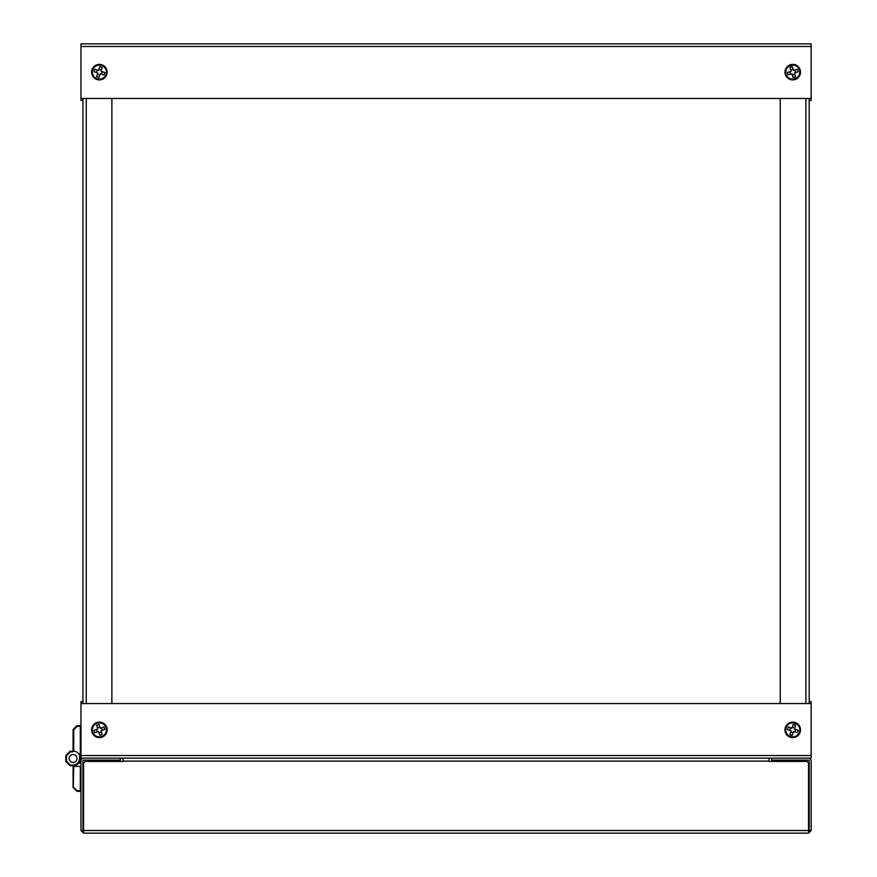 <?xml version="1.0" encoding="UTF-8"?>
<svg xmlns="http://www.w3.org/2000/svg" width="877" height="877" viewBox="0 0 877 877"><rect width="100%" height="100%" fill="white"/><g stroke="black" fill="none" stroke-linecap="round" stroke-linejoin="round"><path stroke-width="1.32" d="M800.131 732.24A7.761 7.761 0 0 1 784.981 729.872A7.761 7.761 0 0 1 793.948 722.199A7.761 7.761 0 0 1 800.131 732.24A7.761 7.761 0 0 0 793.948 722.199A7.761 7.761 0 0 0 785.353 727.493M799.418 732.021A7.016 7.016 0 0 1 790.594 736.548A7.016 7.016 0 0 1 786.066 727.724A7.016 7.016 0 0 1 794.891 723.196A7.016 7.016 0 0 1 799.418 732.021M106.775 727.493A7.761 7.761 0 0 1 100.592 737.535A7.761 7.761 0 0 1 91.625 729.872A7.761 7.761 0 0 1 106.775 727.493A7.761 7.761 0 0 0 91.625 729.872A7.761 7.761 0 0 0 91.997 732.24M106.062 727.724A7.016 7.016 0 0 1 101.535 736.548A7.016 7.016 0 0 1 92.71 732.021A7.016 7.016 0 0 1 97.237 723.196A7.016 7.016 0 0 1 106.062 727.724M794.354 724.862L795.603 725.268L794.398 729.017L798.147 730.223L797.401 732.591L793.597 731.528L792.391 735.277L789.881 734.466L791.087 730.716L787.338 729.511L788.149 727.011L791.898 728.217L793.104 724.468L794.354 724.862L794.891 723.196M785.353 74.512A7.761 7.761 0 0 1 791.547 64.47A7.761 7.761 0 0 1 800.504 72.133A7.761 7.761 0 0 1 785.353 74.512A7.761 7.761 0 0 0 800.504 72.133A7.761 7.761 0 0 0 800.131 69.765M786.066 74.282A7.016 7.016 0 0 1 790.594 65.457A7.016 7.016 0 0 1 799.418 69.996A7.016 7.016 0 0 1 794.891 78.82A7.016 7.016 0 0 1 786.066 74.282M91.997 69.765A7.761 7.761 0 0 1 107.147 72.133A7.761 7.761 0 0 1 98.18 79.807A7.761 7.761 0 0 1 91.997 69.765A7.761 7.761 0 0 0 98.18 79.807A7.761 7.761 0 0 0 106.775 74.512M92.71 69.996A7.016 7.016 0 0 1 101.535 65.457A7.016 7.016 0 0 1 106.062 74.282A7.016 7.016 0 0 1 97.237 78.82A7.016 7.016 0 0 1 92.71 69.996M794.354 77.143L793.104 77.538L791.898 73.789L788.094 74.863L787.338 72.495L791.087 71.289L789.881 67.54L792.391 66.729L793.597 70.478L797.346 69.272L798.147 71.782L794.398 72.988L795.603 76.737L794.354 77.143L794.891 78.82M73.076 762.431A3.946 3.946 0 0 1 69.13 758.484A3.946 3.946 0 0 1 73.076 754.538A3.946 3.946 0 0 1 77.023 758.484A3.946 3.946 0 0 1 73.076 762.431A3.946 3.946 0 0 1 69.13 758.484A3.946 3.946 0 0 1 73.076 754.538A3.946 3.946 0 0 1 77.023 758.484A3.946 3.946 0 0 1 73.076 762.431M79.654 761.499L79.654 763.089A0.658 0.658 0 0 1 80.311 762.431A0.658 0.658 0 0 0 80.224 762.442A0.658 0.658 0 0 1 80.311 762.431L80.311 754.538A0.658 0.658 0 0 1 80.213 754.538A0.658 0.658 0 0 0 80.311 754.538A0.658 0.658 0 0 1 79.654 753.88L79.654 758.484L80.311 758.484A7.235 7.235 0 0 1 73.076 765.72L70.346 765.72A0.658 0.658 0 0 1 69.886 765.533L66.027 761.674A0.658 0.658 0 0 1 65.841 761.214L66.499 761.214L66.027 761.674A0.658 0.658 0 0 1 65.841 761.214L69.886 765.533A0.658 0.658 0 0 0 70.346 765.72L71.004 765.72M110.568 43.85L94.782 43.85M82.942 703.551L82.942 701.578L80.969 701.578L80.969 758.156L123.065 758.156L123.065 761.444L85.179 761.444L83.6 763.023L83.6 833.15L808.528 833.15L808.528 830.519L83.6 830.519M808.528 830.519L808.528 763.023L806.95 761.444L769.063 761.444L769.063 758.156L811.159 758.156L811.159 755.525L80.969 755.525M82.942 701.578L82.942 100.427L80.969 100.427L80.969 98.454L811.159 98.454L811.159 100.427L809.186 100.427L809.186 701.578L811.159 701.578L811.159 755.525M80.969 703.551L811.159 703.551M79.654 755.207L79.654 758.484C79.237 762.453 77.044 764.645 73.076 765.062L70.346 765.062L70.346 765.72L73.076 765.72A7.235 7.235 0 0 0 80.311 758.484L79.654 755.207A6.95 6.95 0 0 0 73.58 751.205L69.886 751.446L66.027 755.294L65.841 761.214L65.841 755.766A0.658 0.658 0 0 1 66.027 755.294L66.499 755.766L65.841 755.766A0.658 0.658 0 0 1 66.027 755.294L69.886 751.446A0.658 0.658 0 0 1 70.346 751.249L70.346 751.907L69.886 751.446A0.658 0.658 0 0 1 70.346 751.249L72.429 751.271A0.658 0.658 0 0 1 72.418 751.249L72.418 751.907L73.734 750.591L73.734 729.817L73.076 729.817L73.076 750.591A0.658 0.658 0 0 1 72.418 751.249L72.418 751.907L73.58 751.205M80.311 725.597A0.658 0.658 0 0 1 80.969 726.255L80.311 725.597L76.825 725.783L73.262 729.346L73.734 729.817L77.297 726.255L80.311 726.255L80.311 754.538L80.969 753.88M809.186 701.578L809.186 703.551M111.883 98.454L111.883 703.551M780.245 703.551L780.245 98.454M100.241 728.217L103.99 727.011L104.758 729.368L101.041 730.716L102.105 734.52L99.737 735.277L98.531 731.528L94.782 732.733L94.014 730.366L97.731 729.017L96.667 725.213L99.035 724.468L100.175 728.009M80.969 98.454L80.969 43.85L811.159 43.85L811.159 98.454M82.942 100.427L82.942 98.454M809.186 98.454L809.186 100.427M790.681 731.977L793.192 732.777L793.597 731.528M790.637 727.811L789.837 730.322M794.847 731.933L795.647 729.423M794.803 727.767L792.293 726.967M102.291 730.322L101.491 727.811M99.835 726.967L97.325 727.767M96.481 729.423L97.281 731.933M98.937 732.777L101.447 731.977M97.731 72.988L94.014 71.64L94.782 69.272L98.531 70.478L99.737 66.729L102.247 67.54L101.041 71.289L104.791 72.495L103.99 74.994L100.241 73.789L99.035 77.538L96.525 76.737L97.731 72.988M101.447 70.039L98.937 69.228L98.531 70.478M795.647 72.583L794.847 70.083M793.192 69.228L790.681 70.039M789.837 71.684L790.637 74.194M792.293 75.049L794.803 74.238M97.281 70.083L96.481 72.583M97.325 74.238L99.835 75.049M101.491 74.194L102.291 71.684M80.213 762.442A0.658 0.658 0 0 1 80.969 763.089M76.825 791.186L77.297 790.725L77.297 791.383A0.658 0.658 0 0 1 76.825 791.186L73.262 787.623A0.658 0.658 0 0 1 73.076 787.162L73.076 766.377A0.658 0.658 0 0 0 72.418 765.72A0.658 0.658 0 0 1 73.076 766.377L73.734 766.377L73.262 787.623M77.297 791.383L80.311 791.383A0.658 0.658 0 0 0 80.969 790.725L80.311 791.383M809.186 830.519L811.159 830.519L811.159 761.104A2.938 2.938 0 0 0 808.221 758.156L771.694 758.156L771.694 760.129L808.221 760.129A0.965 0.965 0 0 1 809.186 761.104L809.186 830.519L808.528 831.177M80.969 766.377L73.734 766.377M83.6 831.177L80.969 830.519L83.6 833.15M80.311 758.484L79.654 758.484C79.237 762.453 77.044 764.645 73.076 765.062L70.346 765.062L70.346 765.72M80.969 830.519L80.969 761.104A2.938 2.938 0 0 1 83.907 758.156L120.434 758.156L120.434 760.129L83.907 760.129A0.965 0.965 0 0 0 82.942 761.104L82.942 830.519M811.159 830.519L808.528 833.15M769.063 758.156L123.065 758.156M791.131 734.882L790.594 736.548M791.131 67.123L790.594 65.457M73.076 765.062L73.076 765.72L73.076 765.062M70.346 751.907L72.418 751.907L70.346 751.907L66.499 755.766L70.346 751.907M66.499 761.214L66.499 755.766L66.499 761.214L70.346 765.062L69.886 765.533L70.346 765.062L66.499 761.214M73.076 750.591L73.734 750.591M805.897 703.551L805.897 98.454M86.231 98.454L86.231 703.551M80.969 46.481L811.159 46.481M73.076 787.162L77.297 790.725L80.311 790.725L80.311 766.377M123.065 761.104L769.063 761.104"/></g></svg>
